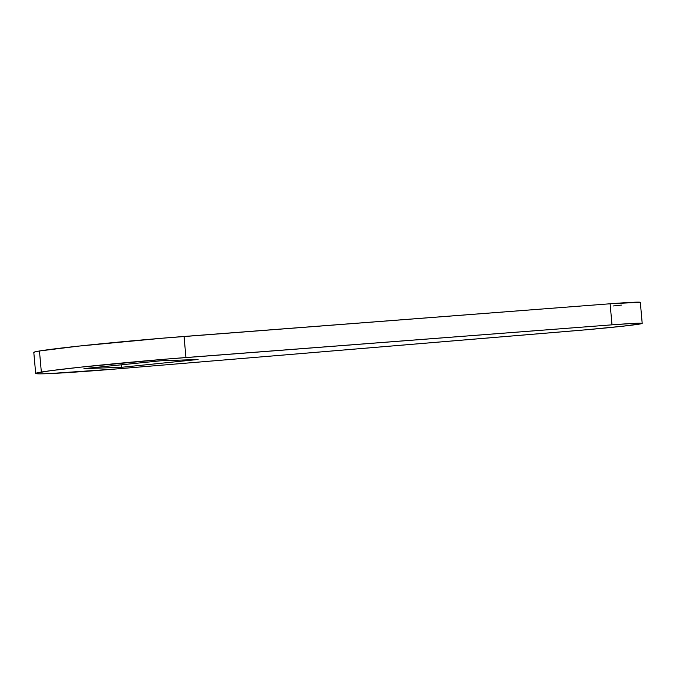 <?xml version="1.0" encoding="UTF-8"?>
<svg xmlns="http://www.w3.org/2000/svg" width="676" height="676" viewBox="0 0 676 676"><rect width="100%" height="100%" fill="white"/><g stroke="black" fill="none" stroke-linecap="round" stroke-linejoin="round"><path stroke-width="1.01" d="M640.29 302.29L610.115 303.777L163.178 338.144L78.729 346.104L39.462 350.988A105.752 2.772 174.9 0 0 33.8 352.399L35.676 373.456A105.752 2.772 -5.1 0 1 41.337 372.045L39.462 350.988L34.544 351.993L34.239 352.602M642.2 323.398L640.324 302.333A52.872 1.386 174.9 0 0 610.115 303.777L612 324.835A52.872 1.386 -5.1 0 1 642.2 323.398A52.872 1.386 -5.1 0 1 578.149 330.471L118.232 368.8L587.664 329.651L623.23 326.162L641.634 323.652L633.505 323.407L612 324.835L165.062 359.201L80.605 367.161L50.641 370.685L36.428 373.051L36.115 373.659L40.433 373.853L49.179 373.608L118.232 368.8A105.752 2.772 -5.1 0 1 35.676 373.456M83.925 368.631L160.516 360.807L198.102 359.48L121.503 367.296L83.925 368.631L121.503 367.296L121.283 364.812L121.503 367.296L198.102 359.48L160.516 360.807L83.925 368.631M613.445 305.949L621.354 305.096M184.058 336.471A105.752 2.772 174.9 0 0 39.462 350.988L41.337 372.045A105.752 2.772 -5.1 0 1 185.934 357.536L184.058 336.471L610.115 303.777L612 324.835L185.934 357.536L184.058 336.471"/></g></svg>
